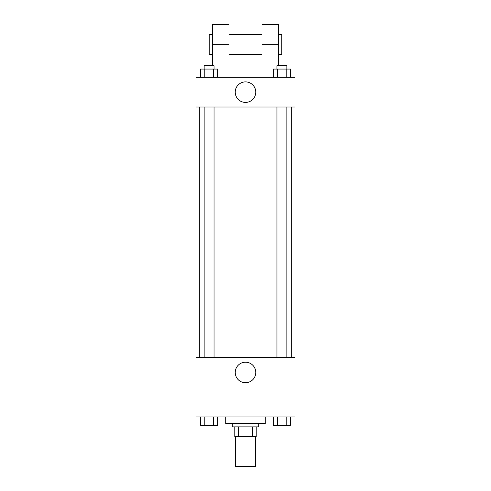 <?xml version="1.0" encoding="UTF-8"?>
<svg xmlns="http://www.w3.org/2000/svg" width="491" height="491" viewBox="0 0 491 491"><rect width="100%" height="100%" fill="white"/><g stroke="black" fill="none" stroke-linecap="round" stroke-linejoin="round"><path stroke-width="0.74" d="M235.606 436.769L235.606 466.45L255.394 466.45L255.394 436.769M252.442 426.875L252.442 436.769L234.784 436.769L234.784 426.875M252.442 436.769L256.216 436.769L256.216 426.875L256.216 436.769M258.689 423.58L258.689 426.875L232.311 426.875L232.311 423.58M238.558 426.875L238.558 436.769M225.713 416.982L225.713 423.58L265.287 423.58L265.287 416.982M294.968 416.982L196.032 416.982L196.032 357.626L294.968 357.626L294.968 416.982M255.768 372.466A10.268 10.268 0 0 1 240.369 381.354A10.268 10.268 0 0 1 240.369 363.573A10.268 10.268 0 0 1 255.768 372.466M291.666 106.995L291.666 357.626M276.961 357.626L276.961 106.995M214.039 106.995L214.039 357.626M294.968 106.995L196.032 106.995L196.032 77.314L294.968 77.314L294.968 106.995L196.032 106.995M290.476 416.982L290.476 425.231L273.34 425.231L273.34 416.982M286.192 416.982L286.192 425.231M277.624 416.982L277.624 425.231M286.854 425.231L276.961 425.231M217.66 416.982L217.66 425.231L200.524 425.231L200.524 416.982M213.376 416.982L213.376 425.231M204.808 416.982L204.808 425.231M214.039 425.231L204.146 425.231M290.476 77.314L290.476 69.071L273.34 69.071L273.34 77.314M286.192 69.071L286.192 77.314M277.624 69.071L277.624 77.314M276.961 69.071L276.961 65.769L286.854 65.769L286.854 69.071M217.66 77.314L217.66 69.071L200.524 69.071L200.524 77.314M213.376 69.071L213.376 77.314M204.808 69.071L204.808 77.314M204.146 69.071L204.146 65.769L214.039 65.769L214.039 69.071M235.232 92.155A10.268 10.268 0 0 1 250.631 83.261A10.268 10.268 0 0 1 250.631 101.048A10.268 10.268 0 0 1 235.232 92.155M261.991 77.314L261.991 44.337L278.477 44.337L278.477 24.55L261.991 24.55L261.991 44.337M261.991 34.444L229.009 34.444M212.523 65.769L212.523 44.337L229.009 44.337L229.009 77.314M229.009 44.337L229.009 24.55L212.523 24.55L212.523 44.337M278.477 65.769L278.477 44.337M278.477 54.231L281.773 54.231L281.773 34.444L278.477 34.444M212.523 34.444L209.227 34.444L209.227 54.231L212.523 54.231M199.334 106.995L199.334 357.626M286.854 357.626L286.854 106.995M204.146 106.995L204.146 357.626M261.991 54.231L229.009 54.231"/></g></svg>
